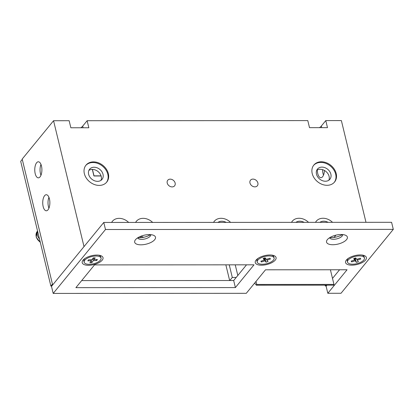 <?xml version="1.0" encoding="UTF-8"?>
<svg xmlns="http://www.w3.org/2000/svg" width="414" height="414" viewBox="0 0 414 414"><rect width="100%" height="100%" fill="white"/><g stroke="black" fill="none" stroke-linecap="round" stroke-linejoin="round"><path stroke-width="0.62" d="M175.132 183.024A4.419 3.478 -140.7 0 1 174.594 185.824A4.419 3.478 -140.7 0 1 170.49 186.6A4.419 3.478 -140.7 0 1 167.22 183.029A4.419 3.478 -140.7 0 1 167.758 180.23A4.419 3.478 -140.7 0 1 171.862 179.453A4.419 3.478 -140.7 0 1 175.132 183.024M257.881 182.983A4.419 3.478 -140.7 0 1 257.342 185.782A4.419 3.478 -140.7 0 1 253.239 186.559A4.419 3.478 -140.7 0 1 249.968 182.988A4.419 3.478 -140.7 0 1 250.501 180.188A4.419 3.478 -140.7 0 1 254.61 179.412A4.419 3.478 -140.7 0 1 257.881 182.983M141.619 237.61A12.047 9.486 -140.7 0 1 140.077 236.575M141.096 236.156A6.696 5.268 39.3 0 0 143.803 237.248M148.936 235.535A6.696 5.268 39.3 0 0 149.449 234.598M335.749 235.199A12.047 9.486 -140.7 0 1 333.927 237.465M336.194 173.533A13.388 10.541 -140.7 0 1 334.564 182.015A13.388 10.541 -140.7 0 1 322.123 184.365A13.388 10.541 -140.7 0 1 312.208 173.544A13.388 10.541 -140.7 0 1 313.838 165.062A13.388 10.541 -140.7 0 1 326.279 162.712A13.388 10.541 -140.7 0 1 336.194 173.533M334.295 182.331A13.388 10.541 39.3 0 0 335.671 174.175A13.388 10.541 39.3 0 0 325.994 163.442A13.388 10.541 39.3 0 0 313.584 165.388M108.339 173.642A13.388 10.541 -140.7 0 1 106.708 182.129A13.388 10.541 -140.7 0 1 94.263 184.473A13.388 10.541 -140.7 0 1 84.352 173.652A13.388 10.541 -140.7 0 1 85.983 165.17A13.388 10.541 -140.7 0 1 98.423 162.821A13.388 10.541 -140.7 0 1 108.339 173.642M106.439 182.439A13.388 10.541 39.3 0 0 107.816 174.284A13.388 10.541 39.3 0 0 98.139 163.556A13.388 10.541 39.3 0 0 85.729 165.496M148.88 235.561A6.696 5.268 39.3 0 0 149.33 234.598M324.431 170.454A8.032 3.571 90 0 1 322.584 176.737A8.032 3.571 90 0 1 320.881 177.715A8.032 3.571 90 0 1 317.305 169.957M48.008 209.815A8.032 3.571 -90 0 0 49.763 200.78A8.032 3.571 -90 0 0 46.301 194.725A8.032 3.571 -90 0 0 44.593 195.698A8.032 3.571 -90 0 0 42.844 204.739A8.032 3.571 -90 0 0 46.306 210.788A8.032 3.571 -90 0 0 48.008 209.815M40.039 176.876A8.032 3.571 -90 0 0 41.793 167.836A8.032 3.571 -90 0 0 38.331 161.781A8.032 3.571 -90 0 0 36.623 162.759A8.032 3.571 -90 0 0 34.874 171.794A8.032 3.571 -90 0 0 38.336 177.849A8.032 3.571 -90 0 0 40.039 176.876M328.851 180.225A8.032 6.324 39.3 0 0 329.094 176.348A8.032 6.324 39.3 0 0 323.955 170.206A8.032 6.324 39.3 0 0 316.726 170.304M316.482 174.18A8.032 6.324 39.3 0 0 322.428 180.675A8.032 6.324 39.3 0 0 329.896 179.267A8.032 6.324 39.3 0 0 330.874 174.175A8.032 6.324 39.3 0 0 324.928 167.68A8.032 6.324 39.3 0 0 317.46 169.093A8.032 6.324 39.3 0 0 316.482 174.18M100.995 180.333A8.032 6.324 39.3 0 0 101.239 176.457A8.032 6.324 39.3 0 0 96.1 170.314A8.032 6.324 39.3 0 0 88.87 170.413M103.019 174.284A8.032 6.324 -140.7 0 1 102.041 179.376A8.032 6.324 -140.7 0 1 94.573 180.783A8.032 6.324 -140.7 0 1 88.627 174.294A8.032 6.324 -140.7 0 1 89.605 169.202A8.032 6.324 -140.7 0 1 97.067 167.794A8.032 6.324 -140.7 0 1 103.019 174.284M111.62 222.442A12.047 9.486 -140.7 0 1 128.661 222.437M135.606 222.432A12.047 9.486 -140.7 0 1 152.647 222.421M213.557 222.396A12.047 9.486 -140.7 0 1 230.598 222.385M291.508 222.359A12.047 9.486 -140.7 0 1 308.549 222.349M315.494 222.344A12.047 9.486 -140.7 0 1 332.535 222.339M365.986 222.323L341.374 120.583L325.782 120.593L327.49 127.652L309.501 127.657L307.793 120.598L87.131 120.707L88.839 127.766L70.851 127.771L69.143 120.712L53.556 120.722L84.011 246.604L52.64 284.951L22.185 159.069L53.556 120.722M87.131 120.707L82.691 126.135A10.039 4.29 -13.6 0 1 80.818 127.766M325.782 120.593L321.336 126.022A10.039 4.29 -13.6 0 1 319.468 127.652M323.515 175.096A8.032 3.571 90 0 1 322.578 169.662M40.769 164.943L41.172 164.943M48.94 197.338A8.032 3.571 -90 0 0 48.945 208.17M40.97 164.399A8.032 3.571 -90 0 0 40.976 175.231M92.446 169.404L94.04 175.976L101.104 175.971M229.786 280.521L232.295 277.452L236.192 277.452M229.646 280.521L225.853 264.841M237.812 275.47L235.24 264.836M232.295 277.452L229.242 264.841M332.499 278.42L339.578 269.768L332.499 278.42M333.643 285.158L256.411 285.194A40.168 17.859 90 0 1 254.657 283.078M256.509 285.241L256.721 284.454L255.992 281.448M333.741 285.205L333.953 284.413L256.721 284.454M330.408 269.773L333.953 284.413M329.772 237.62A10.712 4.58 166.4 0 0 331.076 237.672A10.712 4.58 166.4 0 0 342.45 234.552M342.632 234.567A6.696 2.862 -13.6 0 1 342.161 236.016A6.696 2.862 -13.6 0 1 333.498 239.282A6.696 2.862 -13.6 0 1 330.693 238.79A6.696 2.862 -13.6 0 1 329.616 237.719M137.893 237.714A10.712 4.58 166.4 0 0 139.197 237.765A10.712 4.58 166.4 0 0 150.572 234.645M150.753 234.66A6.696 2.862 -13.6 0 1 150.282 236.109A6.696 2.862 -13.6 0 1 141.619 239.375A6.696 2.862 -13.6 0 1 138.814 238.883A6.696 2.862 -13.6 0 1 137.738 237.807M365.562 260.049A10.712 4.58 166.4 0 0 364.636 255.728A10.712 4.58 166.4 0 0 355.005 255.573A10.712 4.58 166.4 0 0 346.378 260.054A10.712 4.58 166.4 0 0 346.285 260.168A10.712 4.58 166.4 0 0 351.89 265.162A10.712 4.58 166.4 0 0 365.562 260.049M341.146 234.505A10.712 4.58 166.4 0 0 327.283 239.732A10.712 4.58 166.4 0 0 332.784 244.731A10.712 4.58 166.4 0 0 345.017 241.036A10.712 4.58 166.4 0 0 345.628 235.292A10.712 4.58 166.4 0 0 341.146 234.505M149.268 234.598A10.712 4.58 166.4 0 0 135.404 239.825A10.712 4.58 166.4 0 0 140.905 244.824A10.712 4.58 166.4 0 0 153.133 241.129A10.712 4.58 166.4 0 0 153.749 235.385A10.712 4.58 166.4 0 0 149.268 234.598M102.211 260.173A10.712 4.58 166.4 0 0 101.28 255.857A10.712 4.58 166.4 0 0 91.654 255.702A10.712 4.58 166.4 0 0 83.023 260.183A10.712 4.58 166.4 0 0 82.935 260.292A10.712 4.58 166.4 0 0 88.539 265.291A10.712 4.58 166.4 0 0 102.211 260.173M275.263 260.09A10.712 4.58 166.4 0 0 274.332 255.769A10.712 4.58 166.4 0 0 264.706 255.619A10.712 4.58 166.4 0 0 256.075 260.101A10.712 4.58 166.4 0 0 255.987 260.209A10.712 4.58 166.4 0 0 261.591 265.208A10.712 4.58 166.4 0 0 275.263 260.09M81.667 280.594L233.682 280.521L246.516 264.831M105.482 229.506L53.194 293.417L51.486 286.359L103.774 222.447L391.592 222.308L393.3 229.366L105.482 229.506L103.774 222.447M53.194 293.417L246.273 293.324L265.514 269.804L347.061 269.768L327.821 293.283L326.113 286.224L326.946 285.21M254.005 264.825L94.506 264.903L75.891 287.658L235.39 287.58L254.005 264.825M233.682 280.521L235.39 287.58M327.821 293.283L341.012 293.278L393.3 229.366M326.372 285.914L325.259 285.914L325.088 285.21M51.745 286.043L50.87 286.048L20.7 161.336L22.268 159.421L52.438 284.128L50.87 286.048M92.327 169.404L93.89 175.857L101.068 175.857M325.834 285.21L325.259 285.914M39.465 238.899A7.964 6.272 -140.7 0 1 37.627 231.307M84.156 262.222A8.704 3.721 -13.6 0 1 84.616 260.453A8.704 3.721 -13.6 0 1 93.647 256.199A8.704 3.721 -13.6 0 1 101.073 258.129A8.704 3.721 -13.6 0 1 100.618 259.904A8.704 3.721 -13.6 0 1 91.587 264.158A8.704 3.721 -13.6 0 1 84.156 262.222L83.871 261.048A8.704 3.721 -13.6 0 1 84.332 259.273A8.704 3.721 -13.6 0 1 84.466 259.097A8.704 3.721 -13.6 0 1 85.201 258.32M98.361 255.138A8.704 3.721 -13.6 0 1 99.37 255.49A8.704 3.721 -13.6 0 1 100.788 256.954L101.073 258.129M96.695 260.535L93.248 260.654L91.83 262.693L89.859 262.761L91.277 260.722L87.83 260.841L88.539 259.816L91.986 259.702L93.228 257.912L95.199 257.844L93.957 259.63L97.404 259.516L96.695 260.535L96.457 259.547M92.752 258.6L93.248 260.654M91.83 262.693L91.111 259.728M93.543 257.901L93.957 259.63M91.039 259.733L91.277 260.722M257.208 262.14A8.704 3.721 -13.6 0 1 263.977 256.696A8.704 3.721 -13.6 0 1 273.799 257.389A8.704 3.721 -13.6 0 1 274.125 258.046A8.704 3.721 -13.6 0 1 267.361 263.495A8.704 3.721 -13.6 0 1 257.539 262.802A8.704 3.721 -13.6 0 1 257.208 262.14L256.923 260.965A8.704 3.721 -13.6 0 1 257.513 259.014A8.704 3.721 -13.6 0 1 258.253 258.238M271.413 255.055A8.704 3.721 -13.6 0 1 272.422 255.407A8.704 3.721 -13.6 0 1 273.514 256.209A8.704 3.721 -13.6 0 1 273.84 256.871L274.125 258.046M260.856 261.208L264.36 260.039L263.133 258.491L265.136 257.824L266.362 259.371L269.866 258.207L270.477 258.983L266.973 260.152L268.049 261.508L266.047 262.176L264.97 260.815L261.467 261.984L260.856 261.208M263.92 258.227L264.36 260.039M261.25 261.074L261.467 261.984M264.313 258.098L264.97 260.815M264.665 257.979L265.193 258.647L266.047 262.176M265.193 258.647L265.664 258.491M266.756 259.242L266.973 260.152M361.717 255.014A8.704 3.721 -13.6 0 1 362.726 255.36A8.704 3.721 -13.6 0 1 363.88 256.25A8.704 3.721 -13.6 0 1 364.144 256.83L364.429 258.005A8.704 3.721 -13.6 0 1 357.551 263.48A8.704 3.721 -13.6 0 1 347.776 262.673A8.704 3.721 -13.6 0 1 347.512 262.098A8.704 3.721 -13.6 0 1 354.389 256.623A8.704 3.721 -13.6 0 1 364.165 257.425A8.704 3.721 -13.6 0 1 364.429 258.005M347.512 262.098L347.227 260.918A8.704 3.721 -13.6 0 1 347.817 258.967A8.704 3.721 -13.6 0 1 348.557 258.196M360.791 258.993L357.261 260.121L358.384 261.71L356.366 262.357L355.243 260.768L351.714 261.902L351.15 261.105L354.679 259.976L353.701 258.59L355.719 257.943L356.702 259.33L360.227 258.201L360.791 258.993M357.044 259.221L357.261 260.121M354.296 258.398L354.679 259.976M351.496 260.996L351.714 261.902M354.643 258.289L355.243 260.768M355.041 258.16L356.366 262.357M355.512 258.828L356.19 258.61M217.971 222.39A8.704 6.852 -140.7 0 1 226.184 222.39M319.903 222.344A8.704 6.852 -140.7 0 1 328.121 222.339M295.917 222.354A8.704 6.852 -140.7 0 1 304.135 222.349M321.735 127.652L321.336 126.022M83.085 127.766L82.691 126.135M40.318 242.428L36.204 237.227L37.182 231.519A7.964 6.272 39.3 0 0 40.225 242.04M37.182 231.519L37.565 231.048M84.922 258.507L84.466 259.097M98.698 255.174L99.37 255.49M257.974 258.424L257.513 259.014M271.75 255.091L272.422 255.407M348.277 258.383L347.817 258.967M362.053 255.05L362.726 255.36"/></g></svg>
